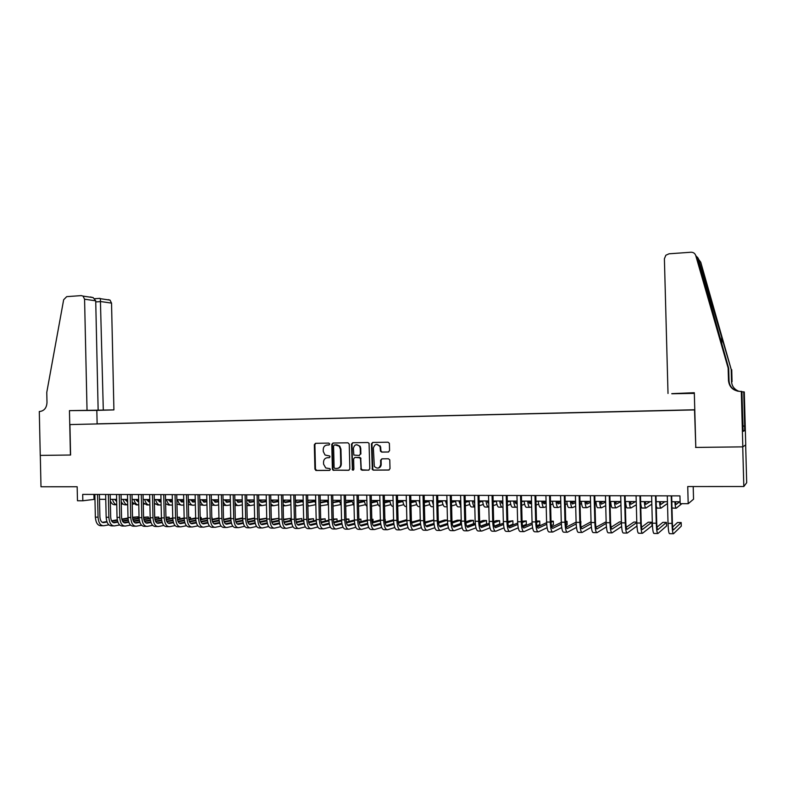 <?xml version="1.0" encoding="UTF-8"?>
<svg xmlns="http://www.w3.org/2000/svg" width="786" height="786" viewBox="0 0 786 786"><rect width="100%" height="100%" fill="white"/><g stroke="black" fill="none" stroke-linecap="round" stroke-linejoin="round"><path stroke-width="1.18" d="M329.727 444.041L328.823 443.098L315.53 443.304L314.321 444.68L314.911 469.134L316.188 470.49L329.481 470.411L330.336 469.448L329.884 468.623L325.728 467.965L323.586 464.172L323.537 462.129C323.714 459.486 325.021 458.012 327.448 457.727L329.177 457.707L330.032 456.745L329.658 455.988L325.04 455.025L323.282 451.498L323.233 449.454C323.41 446.812 324.716 445.338 327.143 445.043L328.862 445.014L329.727 444.041M686.925 409.958L681.747 410.086L686.925 409.958M388.294 452.019L389.571 450.614L389.375 443.343L388.058 442.204L372.711 442.439L371.454 443.844L372.318 469.566L373.389 470.146L388.736 470.057L390.013 468.662L389.768 459.849L388.461 458.778L381.878 458.837L380.611 460.242L380.709 464.447C379.55 468.485 377.418 469.154 374.323 466.422L373.37 448.079C374.912 443.677 377.152 443.265 380.1 446.821L380.453 451.184L381.711 452.097L388.549 451.999M695.797 447.342L694.539 409.919L69.925 424.578L70.593 455.025L40.302 455.399L40.99 486.77L77.166 486.76L77.47 500.751L82.835 500.78L82.697 494.404L679.949 495.887L680.155 503.669L688.192 503.708L693.547 499.189L693.203 486.534M695.551 447.43L742.731 446.861L743.821 486.524L687.73 486.544L688.192 503.708M349.249 444.169L347.943 442.813L333.009 443.039L331.78 444.424L332.37 469.026L333.018 470.195L348.611 470.293L349.849 468.918L349.249 444.169M352.727 442.744L367.868 442.508L369.047 443.275L369.793 468.79L368.536 470.175L361.108 469.812L360.479 458.769L359.163 457.403L354.869 457.452L353.621 458.837L353.877 469.301L352.433 470.048L351.48 444.139L352.727 442.744M745.659 444.935L746.7 482.722L743.821 486.524M98.171 423.821L106.464 423.615L98.171 423.821M694.775 409.761L69.925 424.578M674.83 410.331L105.147 423.742M674.84 410.272L105.186 423.664M380.06 446.713L380.041 445.701M82.835 500.78L94.968 499.287M99.508 499.307L105.756 499.336M110.295 499.346L116.633 499.375M121.172 499.395L127.587 499.424M132.127 499.444L138.641 499.474M143.18 499.493L149.782 499.523M154.321 499.542L161.002 499.562M165.541 499.582L172.331 499.611M176.87 499.631L183.737 499.66M188.276 499.68L195.242 499.709M199.782 499.729L206.846 499.758M211.385 499.778L218.537 499.808M223.077 499.827L230.337 499.867M234.867 499.886L242.226 499.916M246.765 499.935L254.222 499.965M258.751 499.984L266.316 500.014M270.846 500.034L278.509 500.073M283.039 500.083L290.81 500.122M295.33 500.142L303.209 500.171M307.739 500.191L315.717 500.23M320.246 500.25L328.342 500.279M332.861 500.299L341.065 500.338M345.585 500.358L353.906 500.387M358.416 500.407L366.846 500.446M371.356 500.466L379.913 500.505M384.423 500.515L393.088 500.554M397.588 500.574L406.382 500.613M410.882 500.633L419.793 500.672M424.283 500.692L433.322 500.731M437.812 500.751L446.979 500.79M451.459 500.81L460.743 500.849M465.224 500.869L474.646 500.908M479.116 500.928L488.666 500.967M493.136 500.987L502.824 501.026M507.284 501.046L517.1 501.085M521.56 501.104L531.513 501.144M535.964 501.163L546.064 501.213M550.505 501.232L560.742 501.272M565.183 501.291L575.558 501.33M579.989 501.35L590.512 501.399M594.933 501.419L605.613 501.468M610.024 501.478L620.852 501.527M625.253 501.547L636.238 501.596M640.629 501.615L651.771 501.665M656.153 501.674L667.452 501.723M671.824 501.743L680.106 501.782M93.927 494.433L94.035 499.277M329.118 444.974L327.163 445.033M327.349 457.727L329.472 457.649M315.805 443.304L314.881 444.63L315.471 469.065L316.738 470.411L329.815 470.333M333.254 443.039L332.321 444.375L332.91 468.947L333.559 470.126L349.013 470.225M334.433 444.935L333.578 445.898L334.099 467.513L334.531 468.318L336.83 468.446C339.277 468.171 340.593 466.697 340.77 464.035L340.417 449.228L339.188 446.183L334.856 444.896M337.587 468.368C339.916 467.984 341.153 466.52 341.311 463.966L340.77 464.035M334.974 444.886L336.801 444.856L339.729 446.134L340.947 449.179L341.311 463.966M368.948 470.107L362.041 470.215M355.134 457.413L360.695 457.865L361.236 468.77L362.552 470.136M352.953 442.734L352 444.09L352.619 469.232L353.376 470.185M360.224 448.325L359.615 446.31C356.539 443.746 354.466 444.444 353.376 448.413L353.847 455.055L359.114 455.477L360.361 454.082L360.224 448.325L360.735 448.266L360.126 446.261L356.726 444.68M359.359 455.448L360.361 454.082M360.735 448.266L360.872 454.023M376.74 444.316L380.601 446.772L380.955 451.135L382.202 452.048L388.648 451.97M378.027 468.102C380.011 467.768 381.072 466.52 381.2 464.379L380.709 464.447M381.996 458.837L381.102 460.174L381.2 464.379M372.918 442.439L371.955 443.795L372.819 469.497L373.89 470.077L389.158 469.989M114.579 499.365L116.682 501.606M125.799 500.495L127.607 500.24M125.573 500.151L127.597 499.867M122.94 503.973L121.28 504.219M116.75 504.759C114.766 504.347 113.361 502.549 112.516 499.356M116.711 504.75L114.982 504.74C113.017 504.917 111.465 503.62 110.335 500.849M102.681 525.746L101.001 525.726C97.7 525.657 95.823 522.798 95.361 517.149L94.86 494.433M108.851 524.871L103.683 525.765C100.392 525.696 98.515 522.828 98.053 517.178L97.552 494.443M99.4 494.443L99.901 516.883C100.205 520.646 101.453 522.562 103.654 522.602L107.043 522.032M111.799 521.226L117.36 520.293M121.899 519.526L128.049 518.485M132.549 517.728L137.923 516.824L132.529 517.267M102.288 522.356L106.876 521.58M111.553 520.794L117.271 519.831M121.791 519.074L128.02 518.023M137.963 518.22L137.923 516.824L138.041 518.21M87.03 410.135L84.574 299.201L83.031 296.096L81.263 295.605L66.692 296.646L63.656 299.751L46.767 392.411L46.993 402.471C46.659 407.826 44.281 410.823 39.87 411.481L39.3 411.5L40.253 455.399L70.426 455.025L69.453 410.636L113.911 409.899L111.533 303.111L100.883 301.569L95.745 301.922M103.3 409.987L100.362 298.68L110.03 300.124L111.533 303.111M97.13 423.821L96.825 410.39L113.911 409.899M69.453 410.636L96.825 410.39M98.142 410.037L95.715 300.822L84.574 299.201M108.311 299.653L110.03 300.124M90.233 296.951L93.17 297.609L95.715 300.822M99.851 298.356L100.362 298.68M668.012 393.472L664.396 258.771L665.86 255.234L669.043 253.799L690.923 252.237C693.331 252.218 694.932 253.298 695.718 255.47L728.141 368.054L728.484 380.679C729.359 387.36 733.318 390.927 740.383 391.399L741.296 391.379L742.819 446.861L695.797 447.43L694.313 392.725L671.794 393.639M698.813 259.616L700.748 262.21L731.216 369.469L698.361 258.614C697.113 256.678 696.917 256.541 697.762 258.211L728.691 368.31L729.035 380.846C729.546 386.27 732.552 389.738 738.044 391.241M728.691 368.31L728.141 368.054M731.727 369.705L732.051 381.75L731.54 381.603L731.216 369.469M742.849 426.061L744.656 426.022L742.858 426.1M742.868 426.621L743.134 431.317L744.666 430.659L744.538 426.071M742.996 426.621L741.905 391.497L741.296 391.379M744.656 426.022L743.723 391.841L744.283 391.959L745.737 444.886L742.819 446.861M694.333 393.373L671.794 393.766M743.723 391.841L741.915 391.9M731.54 381.603C731.933 386.388 734.478 389.64 739.184 391.379M744.666 430.659L743.114 430.679M125.2 499.415L127.548 501.723M136.469 500.525L138.66 500.21M126.9 501.507L127.637 501.399M136.243 500.161L138.65 499.817M133.6 504.023L132.235 504.219M127.715 504.858C125.583 504.661 124.07 502.844 123.156 499.405M127.303 504.818L125.544 504.808C123.795 504.985 122.351 503.905 121.221 501.566M135.899 499.464L138.69 501.792M147.228 500.544L149.792 500.171M137.57 501.556L138.68 501.389M147.002 500.181L149.782 499.768M144.329 504.062L143.288 504.219M138.758 504.907C136.489 504.966 134.868 503.148 133.885 499.454M137.982 504.887L136.184 504.877L132.195 502.185M146.677 499.503L149.831 501.792M158.065 500.564L161.022 500.122M148.328 501.596L149.821 501.38M157.848 500.191L161.012 499.719M155.147 504.101L154.42 504.219M149.9 504.907L149.605 504.956C147.326 505.093 145.685 503.276 144.683 499.493M148.741 504.946L146.913 504.936L143.258 502.745M157.544 499.552L161.061 501.782M169 500.584L172.34 500.073M159.155 501.645L161.051 501.36M168.774 500.201L172.331 499.66M161.13 504.917L160.442 505.025C158.192 505.162 156.571 503.335 155.579 499.542M159.587 505.015L157.731 505.005L154.4 503.246M113.439 525.903L111.74 525.873C108.468 525.805 106.611 522.936 106.159 517.267L105.648 494.463M119.678 524.989L114.432 525.913C111.18 525.844 109.323 522.975 108.871 517.296L108.36 494.463M110.187 494.473L110.688 516.992C110.993 520.784 112.231 522.7 114.402 522.739L117.9 522.14M122.645 521.334L128.315 520.361M132.844 519.575L139.093 518.505M143.602 517.738L148.279 516.933L143.583 517.267M113.037 522.484L117.733 521.678M122.4 520.882L128.226 519.89M132.736 519.114L139.063 518.033M148.318 518.367L148.279 516.933L148.387 518.357M124.286 526.05L122.547 526.03C119.325 525.962 117.487 523.073 117.035 517.385L116.525 494.482M130.584 525.117L125.269 526.07C122.056 526.001 120.219 523.112 119.767 517.414L119.256 494.492M121.064 494.502L121.565 517.109C121.869 520.912 123.088 522.837 125.239 522.887L128.845 522.258M133.571 521.432L139.348 520.42M143.867 519.634L150.224 518.524M154.734 517.738L158.713 517.041L154.714 517.247M123.883 522.611L128.678 521.776M133.335 520.971L139.26 519.939M143.769 519.153L150.195 518.033M158.743 518.514L158.713 517.041L158.801 518.505M135.221 526.207L133.453 526.178C130.27 526.109 128.442 523.221 128 517.502L127.479 494.512M141.578 525.235L136.194 526.217C133.011 526.148 131.203 523.25 130.751 517.532L130.23 494.522M132.019 494.522L132.529 517.227C132.824 521.049 134.042 522.975 136.155 523.024L139.879 522.366M144.595 521.521L150.47 520.479M154.989 519.674L161.444 518.534M165.954 517.728L169.226 517.149L165.944 517.237M134.809 522.739L139.712 521.875M144.359 521.059L150.381 519.988M154.891 519.192L161.425 518.033M169.255 518.652L169.226 517.149L169.295 518.652M146.245 526.355L144.447 526.335C141.293 526.266 139.495 523.358 139.053 517.62L138.532 494.541M152.661 525.362L147.208 526.374C144.064 526.306 142.276 523.397 141.824 517.65L141.303 494.551M143.072 494.551L143.583 517.345C143.877 521.177 145.076 523.112 147.169 523.162L151 522.474M155.707 521.619L161.69 520.538M166.2 519.723L172.763 518.534M176.752 494.64L177.282 517.709L179.817 517.267L177.263 517.237M145.813 522.877L150.833 521.973M155.461 521.138L161.602 520.037M166.101 519.222L172.743 518.033M179.847 518.023L179.866 518.799L179.847 518.023M168.499 499.601L171.289 501.94L172.38 501.773M180.004 500.603L183.747 500.024M170.081 501.694L172.37 501.34M179.788 500.201L183.325 499.66M172.448 504.917L171.358 505.093C169.137 505.231 167.536 503.394 166.563 499.591M170.513 505.084L168.626 505.074L165.64 503.698M157.357 526.512L155.52 526.492C152.415 526.423 150.637 523.505 150.185 517.738L149.664 494.571M163.842 525.48L158.3 526.532C155.206 526.463 153.437 523.545 152.985 517.768L152.464 494.581M154.203 494.581L154.724 517.473C155.019 521.315 156.198 523.26 158.271 523.309L162.211 522.582M166.897 521.717L172.999 520.597M177.498 519.762L184.17 518.534M188.689 517.709L190.487 517.375L188.679 517.355M156.915 523.004L162.044 522.071M166.661 521.226L172.91 520.077M177.41 519.251L184.16 518.013M190.507 518.131L190.526 518.957L190.507 518.131M179.542 499.65L182.293 501.999L183.786 501.763M191.106 500.613L195.252 499.965M181.085 501.743L183.777 501.321M190.89 500.21L194.103 499.709M183.855 504.917L182.362 505.162C180.171 505.3 178.589 503.453 177.626 499.641M181.527 505.152L176.968 504.101M168.558 526.669L166.681 526.64C163.616 526.581 161.867 523.653 161.425 517.866L160.894 494.6M175.101 525.598L169.491 526.679C166.436 526.62 164.687 523.682 164.245 517.895L163.714 494.6M165.433 494.61L165.954 517.591C166.249 521.452 167.418 523.407 169.452 523.447L173.519 522.69M178.186 521.816L184.396 520.646M188.895 519.801L195.675 518.534M200.194 517.679L201.236 517.493L200.194 517.473M168.106 523.142L173.352 522.159M177.96 521.305L184.317 520.116M188.807 519.281L195.665 517.994M201.275 519.114L201.236 517.493M190.664 499.69L193.385 502.058L195.292 501.753M202.297 500.633L206.846 499.906M192.187 501.792L195.282 501.301M202.081 500.21L204.979 499.758M195.36 504.917L193.454 505.231C191.293 505.369 189.731 503.521 188.778 499.69M192.629 505.221L188.385 504.465M179.856 526.826L177.941 526.797C174.914 526.738 173.185 523.8 172.743 517.984L172.213 494.63M186.459 525.726L180.77 526.846C177.754 526.777 176.025 523.83 175.592 518.013L175.052 494.63M177.282 517.709C177.567 521.59 178.717 523.545 180.731 523.594L184.906 522.798M189.573 521.904L195.891 520.696M200.391 519.841L207.278 518.524M179.395 523.28L184.749 522.258M189.347 521.383L195.812 520.155M200.302 519.3L207.268 517.974M212.112 519.271L212.073 517.601M201.884 499.739L204.566 502.116L206.895 501.733M213.576 500.643L218.537 499.837M203.368 501.841L206.875 501.272M213.37 500.22L215.924 499.798M206.964 504.907L204.635 505.3C202.503 505.437 200.961 503.58 200.027 499.729M203.82 505.29L199.899 504.789M191.234 526.984L189.288 526.964C186.302 526.895 184.592 523.948 184.16 518.112L183.619 494.649M197.915 525.844L192.138 527.003C189.171 526.934 187.461 523.977 187.029 518.141L186.488 494.659M188.159 494.669L188.689 517.836C188.984 521.727 190.114 523.692 192.098 523.741L196.402 522.906M201.049 521.992L207.475 520.745M211.974 519.87L218.97 518.505M190.762 523.407L196.235 522.346M200.823 521.462L207.396 520.185M211.896 519.31L218.96 517.945M213.193 499.788L215.836 502.175L218.587 501.714M224.953 500.653L229.738 499.857M214.637 501.89L218.577 501.232M224.737 500.22L226.967 499.847M218.655 504.897L215.904 505.369C213.831 505.516 212.328 503.698 211.385 499.916M215.109 505.369L211.503 505.064M202.709 527.151L200.725 527.121C197.787 527.052 196.097 524.095 195.665 518.229L195.125 494.679M209.459 525.962L203.603 527.16C200.676 527.092 198.996 524.134 198.563 518.269L198.023 494.689M199.664 494.689L200.204 517.954C200.489 521.865 201.609 523.84 203.564 523.889L207.985 523.004M212.613 522.091L219.156 520.784M223.646 519.89L230.77 518.475M202.228 523.545L207.818 522.435M212.397 521.531L219.088 520.204M223.578 519.32L230.75 517.895M224.59 499.837L227.193 502.234L230.377 501.684M236.409 500.662L240.88 499.906M226.004 501.94L230.367 501.203M236.203 500.21L238.089 499.896M230.455 504.877L227.262 505.437C225.494 505.614 224.108 504.18 223.106 501.134M226.476 505.437L223.204 505.3M214.283 527.308L212.259 527.278C209.361 527.219 207.701 524.242 207.278 518.357L206.728 494.708M221.102 526.08L215.158 527.318C212.279 527.259 210.619 524.282 210.186 518.387L209.646 494.718M211.267 494.718L211.807 518.082C212.092 522.002 213.193 523.987 215.118 524.036L219.667 523.112M224.285 522.179L230.946 520.823M235.427 519.91L242.658 518.446M242.648 517.925L235.358 519.32M213.792 523.682L219.5 522.523M224.059 521.609L230.868 520.234M236.075 499.886L238.639 502.283L242.265 501.665M247.963 500.672L252.11 499.955M237.46 501.979L242.255 501.154M247.767 500.21L249.3 499.945M242.343 504.858L238.718 505.516C237.185 505.703 235.918 504.553 234.926 502.087M237.942 505.506L235.004 505.477M225.946 527.475L223.892 527.445C221.043 527.377 219.402 524.39 218.97 518.485L218.42 494.738M232.833 526.198L226.81 527.485C223.971 527.416 222.34 524.429 221.917 518.514L221.367 494.748M222.959 494.748L223.499 518.21C223.784 522.15 224.875 524.134 226.771 524.183L231.438 523.221M236.046 522.258L242.825 520.853M247.305 519.929L254.654 518.406M254.644 518.053L247.246 519.32M225.444 523.82L231.281 522.611M235.829 521.678L242.756 520.244M247.659 499.935L250.184 502.342L254.261 501.625M259.616 500.682L263.428 500.004M249.005 502.028L254.251 501.104M259.419 500.201L260.598 499.994M254.33 504.838L250.262 505.585L246.833 502.883M249.496 505.575L246.892 505.595M237.716 527.642L235.613 527.612C232.803 527.544 231.192 524.547 230.77 518.613L230.219 494.767M244.672 526.315L238.561 527.652C235.771 527.583 234.159 524.586 233.737 518.642L233.177 494.777M234.749 494.777L235.299 518.338C235.584 522.287 236.655 524.291 238.522 524.331L243.316 523.319M247.904 522.346L254.802 520.882M259.282 519.929L266.749 518.357M266.739 518.18L259.223 519.31M237.205 523.957L243.159 522.7M247.688 521.747L254.743 520.253M259.341 499.984L261.817 502.401L266.346 501.586M271.366 500.682L274.845 500.053M260.647 502.077L266.336 501.055M271.16 500.191L271.985 500.043M266.425 504.808L261.895 505.653L258.84 503.571M261.149 505.653L258.889 505.653M249.575 527.799L247.433 527.77C244.672 527.711 243.09 524.704 242.668 518.74L242.108 494.797M256.609 526.433L250.41 527.819C247.659 527.75 246.077 524.734 245.654 518.78L245.094 494.807M246.647 494.807L247.197 518.465C247.472 522.435 248.523 524.439 250.361 524.488L255.293 523.417M259.861 522.425L266.886 520.902M271.366 519.939L278.873 518.308L271.308 519.291M249.054 524.095L255.126 522.778M259.655 521.806L266.827 520.263M278.912 520.283L278.873 518.308M271.111 500.034L273.548 502.47L278.539 501.547M283.206 500.682L286.34 500.102M272.388 502.126L278.529 500.996L278.332 500.063M278.617 504.779L273.626 505.732L270.944 504.17M261.532 527.966L259.36 527.937C256.639 527.878 255.077 524.852 254.664 518.878L254.104 494.826M268.645 526.551L262.347 527.986C259.645 527.917 258.093 524.891 257.68 518.907L257.11 494.836M258.633 494.836L259.193 518.593C259.468 522.582 260.5 524.596 262.308 524.635L267.368 523.515M271.927 522.503L279.069 520.922M283.55 519.929L290.309 518.426L283.5 519.271M261.001 524.233L267.201 522.857M271.72 521.865L279.01 520.253M290.358 520.46L290.309 518.426M283.039 500.269L285.377 502.529L290.633 501.537M295.349 500.643L297.933 500.151M284.218 502.175L290.496 500.996M290.918 504.73L285.456 505.801L283.147 504.7M273.587 528.143L271.376 528.104C268.714 528.045 267.171 525.009 266.759 519.006L266.189 494.856M280.779 526.659L274.393 528.153C271.74 528.084 270.207 525.048 269.804 519.035L269.234 494.866M270.718 494.866L271.288 518.721C271.553 522.729 272.575 524.753 274.353 524.793L279.541 523.614M284.09 522.582L291.36 520.931M295.831 519.919L301.844 518.554L295.791 519.232M273.047 524.37L279.384 522.936M283.893 521.924L291.301 520.244M301.893 520.646L301.844 518.554M295.359 501.144L297.305 502.588L302.689 501.547M307.748 500.564L309.625 500.201M296.145 502.215L302.551 500.987M303.317 504.691L297.383 505.879L295.457 505.152M290.859 502.274L290.309 500.122M285.75 528.31L283.5 528.28C280.877 528.212 279.364 525.166 278.961 519.133L278.382 494.885M293.021 526.767L286.546 528.32C283.933 528.261 282.429 525.205 282.027 519.173L281.447 494.895M282.911 494.895L283.481 518.848C283.756 522.877 284.758 524.91 286.497 524.95L291.822 523.712M296.351 522.651L303.75 520.931M308.22 519.89L313.467 518.672L308.191 519.192M285.2 524.508L291.665 523.014M296.165 521.973L303.701 520.224M313.516 520.833L313.467 518.672M307.778 501.802L309.32 502.647L314.842 501.556M320.246 500.476L321.405 500.25M308.181 502.264L314.705 500.977M315.825 504.632L309.399 505.948L307.866 505.536M303.288 503.295L302.384 500.171M298.012 528.477L295.713 528.447C293.149 528.389 291.665 525.323 291.262 519.271L290.682 494.915M305.361 526.875L298.788 528.487C296.234 528.428 294.76 525.362 294.357 519.3L293.777 494.925M295.212 494.934L295.782 518.986C296.047 523.024 297.039 525.068 298.739 525.107L304.202 523.8M308.731 522.719L316.257 520.931M320.727 519.86L325.178 518.799L320.698 519.133M297.452 524.645L304.054 523.083M308.534 522.012L316.208 520.194M325.237 521.03L325.178 518.799M326.966 500.967L320.305 502.313L321.445 502.706L327.104 501.556M328.293 504.602L320.374 505.85M315.815 504.131L314.557 500.22M310.382 528.654L308.043 528.624C305.528 528.556 304.074 525.49 303.671 519.408L303.082 494.954M317.809 526.984L311.138 528.664C308.643 528.605 307.188 525.529 306.786 519.438L306.206 494.954M307.611 494.964L308.191 519.114C308.456 523.171 309.419 525.225 311.089 525.264L316.699 523.889M321.199 522.788L328.862 520.912M333.333 519.821L336.998 518.927L333.313 519.065M309.812 524.783L316.542 523.142M321.022 522.061L328.823 520.155M337.047 521.226L336.998 518.927M332.91 502.647L339.464 501.566M332.91 502.283L339.326 500.947M340.613 504.622L333.077 506.096M328.45 504.838L326.829 500.269M322.85 528.831L320.472 528.791C318.006 528.732 316.581 525.647 316.178 519.536L315.599 494.984M330.366 527.092L323.596 528.84C321.15 528.782 319.725 525.687 319.332 519.575L318.743 494.984M320.118 494.993L320.698 519.251C320.963 523.329 321.906 525.382 323.547 525.421L329.295 523.977M333.785 522.847L341.586 520.892M346.056 519.762L348.896 519.045L346.036 519.015M322.28 524.92L329.147 523.211M333.608 522.091L341.546 520.106M348.955 521.432L348.896 519.045M345.997 502.834L351.932 501.566M345.624 502.234L351.794 500.928M353.032 504.632L345.722 506.213M341.183 505.418L339.208 500.328M335.435 529.007L333.009 528.968C330.601 528.909 329.196 525.814 328.803 519.674L328.214 495.013M343.03 527.19L336.162 529.017C333.765 528.958 332.37 525.854 331.977 519.713L331.387 495.023M332.733 495.023L333.313 519.389C333.578 523.476 334.502 525.539 336.103 525.588L341.998 524.066M346.479 522.906L354.407 520.853M358.888 519.693L360.902 519.173L358.868 519.153M334.846 525.058L341.851 523.26M346.312 522.12L354.378 520.047M360.961 521.649L360.902 519.173M358.475 502.883L364.498 501.556M358.455 502.195L364.36 500.898M365.569 504.641L358.554 506.243M354.034 505.879L351.696 500.377M348.119 529.184L345.653 529.145C343.295 529.086 341.92 525.981 341.537 519.811L340.937 495.042M355.803 527.278L348.827 529.194C346.488 529.135 345.123 526.021 344.74 519.851L344.14 495.052M345.457 495.052L346.046 519.526C346.302 523.633 347.216 525.706 348.778 525.746L354.82 524.144M359.29 522.955L367.357 520.804M371.827 519.615L372.996 519.3L371.817 519.291M347.52 525.195L354.673 523.309M359.114 522.14L367.327 519.968M373.065 521.865L372.996 519.3M371.414 502.853L377.172 501.547M371.405 502.136L377.044 500.869M378.194 504.651L371.503 506.223M366.993 506.213C365.745 505.545 364.842 503.61 364.282 500.436M360.912 529.361L358.406 529.322C356.107 529.263 354.761 526.139 354.378 519.959L353.769 495.072M368.693 527.377L361.609 529.371C359.32 529.312 357.984 526.188 357.601 519.988L357.001 495.082M358.288 495.082L358.878 519.664C359.133 523.79 360.027 525.873 361.55 525.913L367.75 524.213M372.2 522.995L380.414 520.745M360.312 525.333L367.602 523.358M372.043 522.15L380.385 519.88M385.258 522.091L385.199 519.428M384.472 502.824L389.964 501.537M384.452 502.077L389.827 500.82M390.937 504.651L384.56 506.204M380.06 506.42C378.646 506.096 377.614 504.121 376.975 500.486M373.822 529.538L371.267 529.509C369.017 529.45 367.71 526.306 367.327 520.096L366.718 495.111M381.691 527.455L374.5 529.548C372.269 529.489 370.963 526.355 370.589 520.135L369.97 495.111M371.228 495.121L371.827 519.801C372.083 523.948 372.957 526.04 374.441 526.08L380.788 524.282M385.228 523.024L393.58 520.666M373.212 525.47L380.65 523.388M385.081 522.15L393.56 519.762M397.647 502.775L402.854 501.517M397.628 501.999L402.727 500.78M403.798 504.651L397.726 506.164M393.108 501.154L393 500.554M393.226 506.469L393.236 506.469C391.664 506.626 390.514 504.651 389.787 500.544M386.84 529.725L384.246 529.685C382.055 529.626 380.768 526.482 380.395 520.234L379.785 495.141M394.808 527.544L387.508 529.735C385.327 529.676 384.049 526.522 383.676 520.273L383.067 495.151M384.285 495.151L384.894 519.939C385.14 524.105 385.995 526.207 387.449 526.247L393.943 524.35M398.374 523.054L406.873 520.578M406.853 519.664L398.227 522.14M386.221 525.608L393.806 523.417M410.931 502.726L415.863 501.488M410.911 501.92L415.735 500.721M416.757 504.641L411.019 506.125M406.441 502.991L405.949 500.613M406.529 506.557L406.057 506.557C404.535 506.705 403.415 504.72 402.697 500.594M399.976 529.902L397.333 529.872C395.201 529.813 393.943 526.649 393.58 520.381L392.961 495.17M408.032 527.612L400.614 529.911C398.502 529.862 397.254 526.689 396.891 520.42L396.272 495.18M397.461 495.18L398.07 520.077C398.315 524.262 399.141 526.374 400.555 526.414L407.217 524.4M411.638 523.073L420.284 520.46M420.264 519.801L411.5 522.11M399.347 525.746L407.079 523.437M424.332 502.657L428.979 501.458M424.312 501.822L428.665 500.711M429.834 504.622L424.42 506.076M419.881 504.307L418.997 500.672M419.94 506.636L418.987 506.636C417.513 506.793 416.423 504.799 415.725 500.653M413.22 530.088L410.528 530.049C408.455 530 407.236 526.817 406.873 520.529L406.244 495.209M421.384 527.681L413.849 530.098C411.795 530.039 410.577 526.866 410.213 520.558L409.585 495.209M410.744 495.219L411.363 520.224C411.609 524.419 412.414 526.541 413.79 526.581L420.608 524.449M425.02 523.073L433.813 520.332M433.803 519.949L424.882 522.081M412.591 525.883L420.481 523.437M437.861 502.588L442.213 501.419M437.841 501.714L441.427 500.761M443.019 504.602L437.94 506.007M433.44 505.319L432.162 500.721M433.469 506.724L432.045 506.715C430.6 506.872 429.539 504.867 428.861 500.711M426.592 530.275L423.851 530.236C421.836 530.186 420.648 526.993 420.284 520.666L419.655 495.239M434.855 527.74L427.201 530.285C425.197 530.236 424.018 527.042 423.664 520.705L423.025 495.249M424.155 495.249L424.774 520.361C425.01 524.586 425.796 526.708 427.132 526.748L434.118 524.488M438.519 523.063L447.46 520.175M447.46 520.086L444.522 520.057L438.392 522.022M425.943 526.021L433.99 523.437M446.654 500.79L446.998 501.93M451.498 502.5L455.566 501.38M451.478 501.596L454.288 500.82M456.332 504.573L451.586 505.938M447.106 506.105L445.446 500.78M447.126 506.813L445.2 506.793C443.805 506.95 442.783 504.946 442.115 500.77M440.072 530.462L437.281 530.422C435.336 530.373 434.177 527.17 433.823 520.813L433.184 495.268M448.442 527.779L440.661 530.471C438.726 530.422 437.576 527.21 437.222 520.853L436.584 495.278M437.674 495.278L438.303 520.509C438.539 524.753 439.305 526.885 440.592 526.925L447.755 524.517M452.137 523.044L460.527 520.224L457.314 520.194L452.029 521.953M439.423 526.148L447.627 523.417M460.527 520.224L460.606 523.574L452.991 526.207M460.016 500.839L460.802 502.912M465.263 502.401L469.036 501.321M465.243 501.448L467.267 500.869M469.753 504.533L465.351 505.84M460.891 506.665L458.847 500.839M460.901 506.891L458.474 506.882C457.128 507.039 456.135 505.015 455.487 500.82M453.679 530.658L450.84 530.619C448.953 530.56 447.833 527.347 447.48 520.961L446.841 495.308M462.148 527.819L454.249 530.668C452.372 530.609 451.262 527.386 450.909 521L450.27 495.318M451.321 495.318L451.96 520.656C452.186 524.91 452.933 527.062 454.18 527.101L461.51 524.537M465.882 523.004L473.447 520.361L470.205 520.332L465.774 521.865M453.021 526.276L461.382 523.378M473.447 520.361L473.536 523.722L466.648 526.207M473.486 500.898L474.715 503.443M479.155 502.293L482.614 501.252M474.135 502.775L474.685 502.608M479.126 501.291L480.354 500.928M483.292 504.474L479.244 505.742M474.803 506.999C473.693 506.577 472.877 504.543 472.366 500.898M474.744 506.98L471.865 506.96C470.568 507.127 469.596 505.093 468.977 500.879M467.405 530.845L464.516 530.805C462.689 530.756 461.608 527.524 461.254 521.118L460.606 495.337M475.992 527.848L467.955 530.855C466.147 530.805 465.066 527.573 464.723 521.147L464.074 495.347M465.086 495.347L465.734 520.804C465.96 525.077 466.678 527.239 467.886 527.278L475.383 524.547M479.755 522.945L486.485 520.499L483.213 520.47L479.656 521.747M466.746 526.404L475.265 523.329M486.485 520.499L486.563 523.879L480.442 526.178M487.084 500.957L488.735 503.551M493.166 502.156L496.32 501.173M487.684 502.804L488.705 502.49M496.958 504.416L493.254 505.614M488.823 507.049L488.774 507.068C487.526 507.225 486.603 505.192 485.994 500.957M488.293 507.068L485.375 507.049C484.117 507.206 483.184 505.172 482.575 500.937M481.248 531.041L478.31 531.002C476.552 530.953 475.501 527.701 475.157 521.265L474.508 495.377M489.953 527.848L481.779 531.051C480.04 531.002 478.998 527.75 478.654 521.305L477.996 495.386M478.979 495.386L479.627 520.951C479.853 525.245 480.551 527.416 481.71 527.455L489.393 524.527M493.755 522.877L499.621 520.637L496.33 520.607L493.667 521.609M480.59 526.522L489.275 523.26M499.621 520.637L499.709 524.026L494.355 526.129M500.8 501.016L502.342 503.63L502.883 503.453M507.314 502.008L510.153 501.075C510.723 505.329 511.588 507.383 512.747 507.216L515.763 507.235M501.36 502.824L502.853 502.342M517.129 502.166L515.144 502.834L517.129 502.166M510.743 504.337L507.402 505.467M502.971 506.97L502.431 507.157C501.232 507.314 500.338 505.27 499.749 501.016M501.969 507.147L499.002 507.137C497.793 507.294 496.899 505.251 496.3 500.996M495.219 531.238L492.233 531.198C490.543 531.139 489.521 527.887 489.187 521.413L488.528 495.406M504.042 527.838L495.73 531.248C494.06 531.189 493.048 527.927 492.714 521.452L492.056 495.416M492.999 495.416L493.647 521.108C493.873 525.421 494.541 527.593 495.661 527.632L503.521 524.498M507.884 522.769L512.875 520.784L507.805 521.432M494.551 526.649L503.413 523.162M512.875 520.784L512.963 524.183L508.414 526.05M514.634 501.075L516.117 503.708L517.159 503.345M521.58 501.822L523.653 501.114M531.533 501.782L528.998 502.686M524.645 504.239L521.668 505.3M517.247 506.872L516.206 507.235C515.056 507.402 514.201 505.349 513.631 501.075M509.328 531.434L506.282 531.395C504.651 531.346 503.679 528.064 503.345 521.57L502.676 495.445M518.259 527.809L509.809 531.444C508.208 531.395 507.235 528.113 506.901 521.609L506.233 495.455M507.147 495.455L507.805 521.256C508.021 525.588 508.67 527.779 509.741 527.809L517.787 524.449M522.14 522.631L526.247 520.922L522.081 521.226M508.65 526.758L517.689 523.034M526.247 520.922L526.335 524.341L522.602 525.942M528.595 501.134L530.01 503.777L531.572 503.217M535.983 501.615L537.221 501.173M529.066 502.853L531.542 501.969M546.064 501.35L542.988 502.509M538.685 504.121L536.072 505.093M531.66 506.744L530.108 507.324C529.007 507.491 528.182 505.427 527.632 501.134M529.685 507.324L526.62 507.304C525.51 507.471 524.675 505.408 524.124 501.114M523.555 531.631L520.46 531.591C518.898 531.542 517.954 528.251 517.63 521.727L516.962 495.475M532.613 527.76L524.016 531.641C522.484 531.591 521.55 528.3 521.226 521.766L520.548 495.485M521.413 495.494L522.081 521.413C522.297 525.765 522.916 527.956 523.948 527.995L532.181 524.38M536.524 522.464L539.727 521.059L536.474 521.03M522.877 526.866L532.083 522.877M539.727 521.059L539.815 524.498L536.926 525.805M542.674 501.193L544.03 503.846L546.113 503.06M543.106 502.853L546.073 501.743M559.711 501.272L557.107 502.293M552.843 503.973L550.603 504.858M546.201 506.597L544.128 507.412C543.077 507.579 542.291 505.506 541.76 501.193M543.725 507.412L540.611 507.392C539.55 507.56 538.754 505.486 538.213 501.173M537.909 531.837L534.755 531.788C533.272 531.739 532.368 528.438 532.053 521.884L531.375 495.514M547.095 527.671L538.361 531.837C536.887 531.788 535.993 528.487 535.679 521.924L534.991 495.524M535.826 495.524L536.494 521.56C536.7 525.942 537.3 528.143 538.282 528.172L546.712 524.272M551.055 522.258L553.324 521.206L551.025 521.187M537.231 526.964L546.624 522.68M553.324 521.206L553.413 524.655L551.389 525.618M556.891 501.252L558.178 503.914L560.782 502.873M557.274 502.853L560.752 501.478M573.082 501.321L571.363 502.038M567.128 503.806L565.262 504.583M560.88 506.42L558.276 507.501C557.284 507.668 556.527 505.585 556.016 501.252M557.893 507.501L554.729 507.481C553.717 507.648 552.961 505.565 552.44 501.232M552.401 532.034L549.198 531.994C547.783 531.945 546.918 528.624 546.604 522.042L545.916 495.553M561.715 527.553L552.823 532.043C551.428 531.994 550.573 528.673 550.259 522.081L549.571 495.563M550.357 495.563L551.035 521.717C551.241 526.109 551.811 528.33 552.745 528.359L561.371 524.134M565.714 522.002L567.04 521.354L565.704 521.334M551.713 527.062L561.292 522.435M567.04 521.354L567.128 524.812L565.989 525.392M571.226 501.321L572.454 503.993L575.598 502.647M571.569 502.844L575.146 501.33M586.562 501.38L585.757 501.743M581.552 503.6L580.068 504.258M575.686 506.204L572.552 507.589C571.609 507.756 570.891 505.663 570.4 501.311M572.188 507.589L568.966 507.569C568.013 507.736 567.286 505.644 566.794 501.301M567.02 532.24L563.759 532.191C562.422 532.151 561.597 528.821 561.283 522.199L560.595 495.583M576.482 527.386L567.423 532.25C566.097 532.201 565.281 528.86 564.977 522.238L564.289 495.593M565.036 495.602L565.714 521.875C565.92 526.296 566.46 528.516 567.345 528.546L576.167 523.948M566.342 527.141L576.099 522.13M580.874 521.501L580.736 525.097M585.698 501.38L586.857 504.062L590.541 502.382M585.992 502.814L589.166 501.389M596.112 503.354L595.002 503.875M590.64 505.938L586.955 507.677C586.071 507.844 585.383 505.752 584.912 501.38M586.611 507.677L583.34 507.658C582.436 507.825 581.748 505.722 581.276 501.36M581.778 532.446L578.467 532.397C577.199 532.358 576.413 529.007 576.109 522.356L575.411 495.622M591.377 527.17L582.161 532.456C580.913 532.407 580.137 529.057 579.832 522.395L579.135 495.632M579.842 495.632L580.53 522.042C580.726 526.473 581.247 528.703 582.082 528.742L591.111 523.712M581.1 527.21L591.052 521.766M600.298 501.439L601.398 504.14L605.633 502.067M600.553 502.775L603.304 501.458M610.801 503.05L610.074 503.423M605.721 505.624L601.487 507.776C600.661 507.943 600.013 505.83 599.561 501.439M601.172 507.766L597.841 507.746C596.996 507.913 596.348 505.811 595.886 501.419M596.682 532.653L593.302 532.603C592.113 532.564 591.367 529.204 591.072 522.523L590.365 495.661M606.428 526.885L597.036 532.662C595.857 532.613 595.13 529.253 594.835 522.562L594.128 495.671M594.786 495.671L595.483 522.199C595.68 526.649 596.171 528.899 596.947 528.929L606.193 523.417M606.144 521.766L595.994 527.259M615.025 501.507L616.057 504.209L620.861 501.684M615.242 502.716L617.57 501.517M620.95 505.241L616.155 507.864C615.379 508.031 614.78 505.909 614.347 501.497M615.86 507.864L612.481 507.844C611.685 508.011 611.076 505.889 610.634 501.488M611.714 532.869L608.285 532.82C607.165 532.77 606.458 529.4 606.173 522.69L605.466 495.701M621.608 526.522L612.048 532.869C610.948 532.829 610.26 529.45 609.965 522.729L609.258 495.711M609.877 495.711L610.575 522.356C610.771 526.836 611.233 529.086 611.96 529.125L621.421 523.034M621.392 521.924L619.545 521.904L611.036 527.278M629.9 501.566L630.863 504.288L635.579 501.596M630.067 502.637L631.964 501.576M636.326 504.779L630.962 507.953C630.234 508.129 629.674 505.997 629.262 501.566M630.686 507.953L627.248 507.933C626.511 508.1 625.941 505.978 625.518 501.547M626.894 533.075L623.396 533.026C622.365 532.987 621.697 529.597 621.421 522.847L620.704 495.74M636.945 526.06L627.199 533.085C626.187 533.036 625.528 529.646 625.253 522.896L624.536 495.75M625.106 495.75L625.813 522.523C626 527.023 626.432 529.283 627.11 529.312L636.798 522.543M636.778 522.091L633.84 522.061L626.216 527.278M644.903 501.635L645.797 504.366L650.14 501.655M645.031 502.529L646.485 501.635M651.84 504.199L645.895 508.051C645.237 508.218 644.707 506.086 644.323 501.625M645.64 508.051L642.152 508.021C641.563 508.237 641.071 506.557 640.669 502.981M642.211 533.291L638.654 533.242C637.701 533.203 637.082 529.793 636.807 523.014L636.08 495.779M640.482 495.789L641.189 522.69C641.376 527.21 641.779 529.479 642.408 529.509L651.889 522.248L651.987 525.805L642.516 533.281C641.563 533.252 640.954 529.843 640.678 523.063L639.951 495.789M651.889 522.248L648.263 522.209L641.543 527.239M660.053 501.694L660.869 504.445L664.818 501.714M660.142 502.372L661.134 501.704M667.501 503.472L660.977 508.139C660.368 508.316 659.886 506.164 659.523 501.694M660.741 508.139L657.194 508.12L656.281 506.312M657.676 533.507L654.06 533.458C653.186 533.419 652.616 529.99 652.341 523.191L651.614 495.809M655.996 495.828L656.723 522.857C656.9 527.396 657.273 529.676 657.843 529.705L666.479 522.405L666.567 525.972L657.931 533.507C657.086 533.468 656.516 530.039 656.251 523.23L655.514 495.819M666.479 522.405L662.814 522.366L657.017 527.151M675.341 501.763L676.088 504.524L679.635 501.782M675.38 502.166L675.921 501.763M681.884 503.679L676.186 508.237C675.646 508.414 675.203 506.253 674.86 501.763M675.98 508.237L671.991 507.992M673.288 533.723L669.613 533.674C668.817 533.635 668.297 530.196 668.031 523.358L667.294 495.848M671.666 495.868L672.394 523.024C672.57 527.583 672.914 529.882 673.435 529.911L681.187 522.552L681.285 526.148L673.523 533.733C672.757 533.694 672.236 530.245 671.971 523.397L671.234 495.858M681.187 522.552L677.503 522.513L672.639 526.993M327.683 444.994L327.143 445.043M327.988 457.668L327.448 457.727M316.738 470.411L316.188 470.49M315.471 469.065L314.911 469.134M314.881 444.63L314.321 444.68M334.207 470.303L333.667 470.382M332.91 468.947L332.37 469.026M332.321 444.375L331.78 444.424M340.947 449.179L340.417 449.228M336.801 444.856L336.27 444.905M361.236 468.77L360.725 468.849M360.99 458.71L360.479 458.769M359.674 457.344L359.163 457.403M355.39 457.383L354.869 457.452M352.619 469.232L352.089 469.311M352 444.09L351.48 444.139M382.202 452.048L381.711 452.097M380.866 450.673L380.375 450.732M380.797 447.932L380.306 447.981M381.102 460.174L380.611 460.242M373.89 470.077L373.389 470.146M372.564 468.702L372.063 468.77M371.955 443.795L371.454 443.844M95.361 517.149L98.053 517.178M102.937 522.592L103.693 522.602M729.035 380.846L728.484 380.679M697.762 258.211L695.718 255.47M721.587 336.074L721.813 344.445M148.976 501.832L149.536 501.832M159.823 501.89L160.373 501.89M106.159 517.267L108.871 517.296M113.695 522.729L114.451 522.739M117.035 517.385L119.767 517.414M124.542 522.867L125.279 522.877M128 517.502L130.751 517.532M135.467 523.004L136.204 523.014M139.053 517.62L141.824 517.65M146.491 523.142L147.218 523.152M170.749 501.94L171.289 501.94M150.185 517.738L152.985 517.768M157.593 523.289L158.31 523.299M181.753 501.999L182.293 501.999M161.425 517.866L164.245 517.895M168.794 523.437L169.501 523.447M192.855 502.058L193.385 502.058M172.743 517.984L175.592 518.013M180.082 523.574L180.77 523.584M204.046 502.107L204.566 502.116M184.16 518.112L187.029 518.141M191.46 523.722L192.148 523.731M215.315 502.166L215.836 502.175M195.665 518.229L198.563 518.269M202.926 523.869L203.603 523.879M226.682 502.225L227.193 502.234M207.278 518.357L210.186 518.387M214.499 524.016L215.158 524.026M238.138 502.283L238.639 502.283M218.97 518.485L221.917 518.514M226.152 524.164L226.81 524.174M249.693 502.342L250.184 502.342M230.77 518.613L233.737 518.642M237.912 524.321L238.561 524.331M242.668 518.74L245.654 518.78M249.771 524.468L250.4 524.478M270.974 505.712L272.889 505.722M254.664 518.878L257.68 518.907M283.176 505.791L284.728 505.801M266.759 519.006L269.804 519.035M295.467 505.86L296.666 505.87M278.961 519.133L282.027 519.173M285.927 524.93L286.526 524.94M307.876 505.938L308.702 505.948M291.262 519.271L294.357 519.3M298.189 525.087L298.778 525.097M303.671 519.408L306.786 519.438M316.178 519.536L319.332 519.575M323.017 525.412L323.577 525.412M328.803 519.674L331.977 519.713M335.593 525.569L336.143 525.579M341.537 519.811L344.74 519.851M354.378 519.959L357.601 519.988M367.327 520.096L370.589 520.135M373.959 526.06L374.47 526.07M380.395 520.234L383.676 520.273M386.977 526.227L387.478 526.237M393.58 520.381L396.891 520.42M406.873 520.529L410.213 520.558M420.284 520.666L423.664 520.705M433.823 520.813L437.222 520.853M447.48 520.961L450.909 521M461.254 521.118L464.723 521.147M475.157 521.265L478.654 521.305M489.187 521.413L492.714 521.452M503.345 521.57L506.901 521.609M517.63 521.727L521.226 521.766M532.053 521.884L535.679 521.924M546.604 522.042L550.259 522.081M561.283 522.199L564.977 522.238M576.109 522.356L579.832 522.395M591.072 522.523L594.835 522.562M606.173 522.69L609.965 522.729M621.421 522.847L625.253 522.896M636.807 523.014L640.678 523.063M652.341 523.191L656.251 523.23M668.031 523.358L671.971 523.397M316.208 470.283L315.658 470.362M333.559 470.126L333.018 470.195M339.729 446.134L339.188 446.183M361.629 469.733L361.108 469.812M360.695 457.865L360.185 457.924M352.953 469.979L352.433 470.048M360.126 446.261L359.615 446.31M380.955 451.135L380.453 451.184M380.601 446.772L380.1 446.821M372.819 469.497L372.318 469.566M102.986 522.602L103.654 522.602M83.031 296.096L93.17 297.609M99.999 298.346L94.762 298.709M698.361 258.614L698.42 260.844M113.744 522.739L114.402 522.739M124.591 522.877L125.239 522.887M135.516 523.014L136.155 523.024M146.53 523.152L147.169 523.162M157.642 523.299L158.271 523.309M168.833 523.437L169.452 523.447M180.122 523.584L180.731 523.594M191.499 523.731L192.098 523.741M202.975 523.879L203.564 523.889M214.539 524.026L215.118 524.036M226.201 524.174L226.771 524.183M237.952 524.331L238.522 524.331M249.81 524.478L250.361 524.488M285.966 524.94L286.497 524.95M298.228 525.097L298.739 525.107M323.046 525.421L323.547 525.421"/></g></svg>
